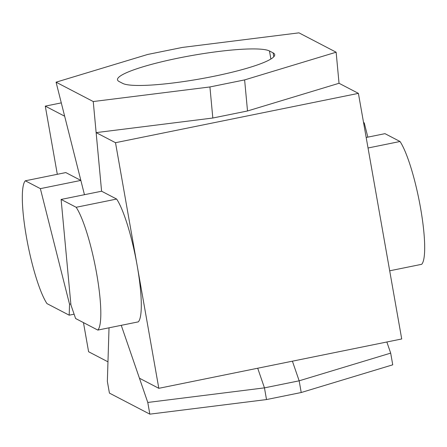 <?xml version="1.0" encoding="UTF-8"?>
<svg xmlns="http://www.w3.org/2000/svg" width="447" height="447" viewBox="0 0 447 447"><rect width="100%" height="100%" fill="white"/><g stroke="black" fill="none" stroke-linecap="round" stroke-linejoin="round"><path stroke-width="0.67" d="M96.133 132.614L101.592 191.215L116.645 199.06A65.323 11.672 78.5 0 1 137.156 265.507L115.505 142.699L96.133 132.614L212.817 118.019L247.515 110.973L339.033 83.276L358.405 93.367L115.505 142.699M292.405 361.182L299.16 380.816L390.678 353.119L392.74 364.819L301.222 392.516L266.518 399.562L149.84 414.151L147.778 402.456L121.254 325.327L139.442 378.223L158.814 388.314L401.713 338.977L358.405 93.367M158.814 388.314L137.156 265.507A65.323 11.672 78.5 0 1 138.302 321.868L97.82 330.087L75.599 318.515L70.933 304.955L61.11 199.44L101.592 191.215L93.244 101.542L56.071 82.181L84.455 194.696L80.857 180.415L65.798 172.576L25.317 180.795L40.37 188.64L80.857 180.415L64.659 116.214L45.287 106.129L61.295 102.877M368.037 147.996L400.031 141.498L384.973 133.659L366.182 137.475M400.031 141.498A65.323 11.672 78.5 0 1 420.543 207.95A65.323 11.672 78.5 0 1 421.683 264.306L389.689 270.804M61.11 199.44L76.163 207.279L116.645 199.06M76.163 207.279A65.323 11.672 78.5 0 1 96.675 273.732A65.323 11.672 78.5 0 1 97.82 330.087M57.311 174.296L45.287 106.129M149.84 414.151L109.42 393.097L107.358 381.403L109.023 327.813L107.967 361.83L88.595 351.739L83.46 322.611M363.54 122.495L364.238 122.858L363.629 122.981M364.238 122.858L367.842 137.14M40.37 188.64L69.531 304.228L69.19 315.18L46.969 303.602A65.323 11.672 78.5 0 1 26.457 237.156A65.323 11.672 78.5 0 1 25.317 180.795M69.19 315.18L74.107 314.18M69.531 304.228L70.844 303.96M213.66 76.336A77.974 10.985 -10 0 0 274.709 54.601A77.974 10.985 -10 0 0 273.106 52.869L269.474 50.98A77.974 10.985 -10 0 0 185.432 56.702A77.974 10.985 -10 0 0 117.5 79.79A77.974 10.985 -10 0 0 119.109 81.522L122.741 83.41A77.974 10.985 -10 0 0 213.66 76.336M93.244 101.542L209.922 86.953L244.621 79.907L336.138 52.21L298.97 32.849L182.292 47.438L147.588 54.484L56.071 82.181M336.138 52.21L339.033 83.276M209.922 86.953L212.817 118.019M244.621 79.907L247.515 110.973M390.678 353.119L386.851 341.994M257.701 368.227L264.456 387.867L299.16 380.816L301.222 392.516M147.778 402.456L264.456 387.867L266.518 399.562M273.793 56.775L273.106 52.869M270.893 59.021L269.474 50.98"/></g></svg>
